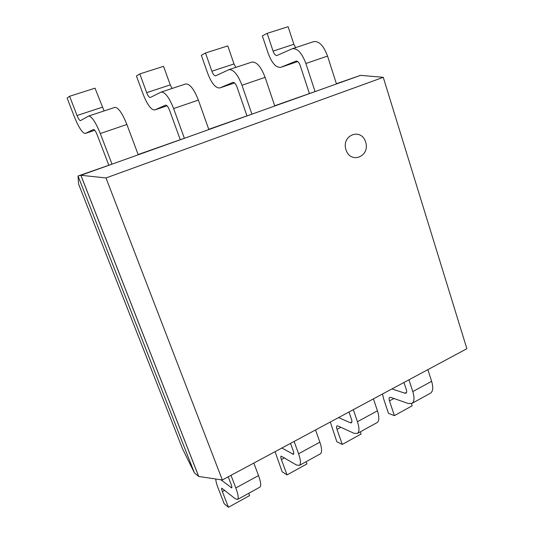 <?xml version="1.0" encoding="UTF-8"?>
<svg xmlns="http://www.w3.org/2000/svg" width="534" height="534" viewBox="0 0 534 534"><rect width="100%" height="100%" fill="white"/><g stroke="black" fill="none" stroke-linecap="round" stroke-linejoin="round"><path stroke-width="0.8" d="M194.423 472.93L182.528 448.767L78.578 184.03L78.037 176.013L194.423 472.93L198.768 476.468M108.756 165.039L97.208 134.915C95.753 131.351 94.538 129.542 93.563 129.475L85.3 133.46C82.456 133.22 78.845 127.753 74.473 117.073L67.13 98.102L69.607 96.267L77.043 115.511C78.411 118.868 79.546 120.577 80.427 120.657L88.617 116.052C91.721 116.265 95.619 122.086 100.305 133.527L112.007 164.132L78.037 176.013L80.848 175.259L198.701 476.502M180.185 139.528L169.552 110.251C168.177 106.8 166.882 105.091 165.667 105.118L154.747 109.964C151.189 110.004 147.344 104.838 143.219 94.458L136.424 76.008L139.795 73.919L146.663 92.636C147.958 95.893 149.16 97.515 150.268 97.502L161.181 92.062C165.066 91.975 169.205 97.468 173.617 108.549L184.377 138.273L138.152 154.54M246.895 115.698L237.083 87.229C235.788 83.885 234.426 82.263 233.004 82.376L219.774 87.963C215.602 88.243 211.564 83.351 207.659 73.265L201.358 55.302L205.503 53L211.871 71.216C213.093 74.373 214.354 75.908 215.656 75.828L228.932 69.667C233.471 69.313 237.824 74.513 241.982 85.246L251.901 114.142L208.754 129.321M309.346 93.39L300.275 65.682C299.047 62.438 297.632 60.903 296.03 61.09L280.804 67.317C276.091 67.818 271.886 63.166 268.188 53.36L262.341 35.858L267.16 33.368L273.068 51.11C274.222 54.181 275.537 55.643 276.999 55.489L292.325 48.707C297.438 48.133 301.964 53.053 305.895 63.473L315.053 91.574L274.683 105.772M360.61 75.341L336.393 83.731M360.597 75.301L336.453 83.925L327.549 56.09C323.697 45.784 319.118 40.951 313.818 41.599L292.325 48.707M315.053 91.574L274.756 105.972L265.118 77.37C261.039 66.743 256.627 61.65 251.868 62.078L228.932 69.667M251.901 114.142L208.827 129.528L198.381 100.112C194.062 89.151 189.844 83.765 185.712 83.951L161.181 92.062M184.377 138.273L138.233 154.76L126.878 124.475C122.293 113.161 118.308 107.461 114.91 107.361L88.617 116.052M112.007 164.132L80.848 175.259M383.272 77.323L360.584 75.341L80.894 175.279L198.721 476.461L222.331 479.979L466.87 348.709L383.272 77.323L105.992 177.949L222.331 479.979M267.16 33.368L288.1 26.7L293.854 44.282L295.662 47.599M205.503 53L227.798 45.897L233.992 63.946L235.814 67.391M139.795 73.919L163.564 66.35L170.253 84.886L172.082 88.457M69.607 96.267L95.012 88.177L104.083 110.938M228.245 476.809L231.109 484.285C231.856 486.294 232.043 487.495 231.676 487.889L220.902 479.766M290.523 443.374L293.173 450.683C293.854 452.645 293.947 453.86 293.44 454.327L281.872 448.019M348.989 411.988L351.445 419.13C352.073 421.059 352.073 422.281 351.452 422.808L350.424 422.794L338.543 417.595M403.978 382.464L406.267 389.453C406.841 391.342 406.761 392.57 406.034 393.144L404.892 393.211L391.969 388.919M430.184 393.351L430.638 393.097C433.054 391.215 433.381 387.29 431.619 381.316L427.881 369.635M382.498 393.999L383.626 398.805L388.498 413.376L394.386 415.639L389.48 400.901C388.919 399.098 388.972 397.937 389.646 397.403L390.688 397.356L408.276 403.517L412.061 403.33C414.371 401.501 414.611 397.583 412.795 391.569L408.964 379.794M80.894 175.279L105.992 177.949M259.711 487.262L259.978 487.115C261.3 485.78 260.819 481.935 258.523 475.58L253.837 463.071M215.763 479.005C215.816 481.101 216.61 484.144 218.146 488.136L224.153 503.649L228.432 507.3L222.364 491.594C221.643 489.691 221.456 488.55 221.784 488.183L235.167 498.696L237.623 499.43C238.791 498.182 238.184 494.351 235.821 487.942L230.995 475.327M228.432 507.3L249.598 495.605L248.731 493.309M275.077 451.664L282.146 471.789L287.032 474.933L281.391 459.56C280.73 457.691 280.63 456.537 281.091 456.109L296.47 464.994L299.434 465.381C301.029 463.912 300.742 460.041 298.579 453.766L294.121 441.444M287.032 474.933L306.97 463.919L306.162 461.67M320.066 454.013L320.407 453.827C322.142 452.285 321.962 448.4 319.866 442.172L315.527 429.95M330.326 422.007L336.834 441.751L342.261 444.428L337.001 429.383C336.393 427.547 336.373 426.386 336.947 425.898L337.882 425.932L354.062 433.321L357.466 433.408C359.442 431.746 359.435 427.847 357.453 421.706L353.321 409.665M342.261 444.428L361.071 434.042L360.316 431.839M376.784 422.768L377.191 422.541C379.287 420.819 379.374 416.914 377.451 410.813L373.426 398.871M394.386 415.639L412.161 405.82L411.447 403.644M431.619 381.316L412.795 391.569M305.895 63.473L327.549 56.09M273.068 51.11L293.854 44.282M281.024 67.231L297.745 61.577L280.804 67.317M241.982 85.246L265.118 77.37M211.871 71.216L233.992 63.946M219.968 87.89L234.573 82.95M173.617 108.549L198.381 100.112M146.663 92.636L170.253 84.886M154.907 109.904L167.062 105.792L154.747 109.964M100.305 133.527L126.878 124.475M77.043 115.511L102.248 107.234M85.42 133.407L94.752 130.256L85.3 133.46M258.523 475.58L235.821 487.942M231.863 487.182L230.942 487.682M293.76 453.566L292.552 454.22M351.879 422L350.424 422.794M406.568 392.303L404.892 393.211M319.866 442.172L298.579 453.766M377.451 410.813L357.453 421.706M345.965 149.807C341.153 135.089 361.198 127.392 365.656 142.037C370.409 156.482 350.664 164.492 345.965 149.807M224.787 490.279L222.364 491.594M284.575 457.832L281.391 459.56M340.852 427.287L337.001 429.383M393.925 398.491L389.48 400.901M234.58 82.957L219.774 87.963M412.061 403.33L430.638 393.097M237.623 499.43L259.978 487.115M299.434 465.381L320.407 453.827M357.466 433.408L377.191 422.541"/></g></svg>
